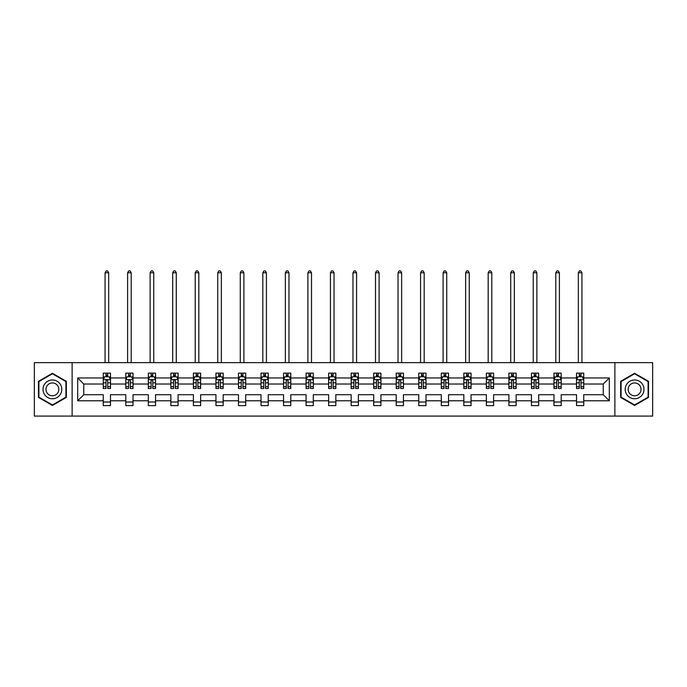 <?xml version="1.0" encoding="UTF-8"?>
<svg xmlns="http://www.w3.org/2000/svg" width="687" height="687" viewBox="0 0 687 687"><rect width="100%" height="100%" fill="white"/><g stroke="black" fill="none" stroke-linecap="round" stroke-linejoin="round"><path stroke-width="1.03" d="M614.874 416.09L652.65 416.09L652.65 362.642L614.874 362.642L614.874 416.09L72.126 416.09L72.126 362.642L34.35 362.642L34.35 416.09L72.126 416.09M583.744 400.779L583.744 394.716L603.246 394.716L609.309 400.779L583.744 400.779L583.744 405.622L576.522 405.622L576.522 400.779L561.202 400.779L561.202 405.622L553.98 405.622L553.98 400.779L538.668 400.779L538.668 405.622L531.446 405.622L531.446 400.779L516.135 400.779L516.135 405.622L508.912 405.622L508.912 400.779L493.601 400.779L493.601 405.622L486.37 405.622L486.37 400.779L471.059 400.779L471.059 405.622L463.837 405.622L463.837 400.779L448.525 400.779L448.525 405.622L441.303 405.622L441.303 400.779L425.992 400.779L425.992 405.622L418.761 405.622L418.761 400.779L403.449 400.779L403.449 405.622L396.227 405.622L396.227 400.779L380.916 400.779L380.916 405.622L373.694 405.622L373.694 400.779L358.382 400.779L358.382 405.622L351.16 405.622L351.16 400.779L335.84 400.779L335.84 405.622L328.618 405.622L328.618 400.779L313.306 400.779L313.306 405.622L306.084 405.622L306.084 400.779L290.773 400.779L290.773 405.622L283.551 405.622L283.551 400.779L268.239 400.779L268.239 405.622L261.008 405.622L261.008 400.779L245.697 400.779L245.697 405.622L238.475 405.622L238.475 400.779L223.163 400.779L223.163 405.622L215.941 405.622L215.941 400.779L200.63 400.779L200.63 405.622L193.399 405.622L193.399 400.779L178.088 400.779L178.088 405.622L170.865 405.622L170.865 400.779L155.554 400.779L155.554 405.622L148.332 405.622L148.332 400.779L133.02 400.779L133.02 405.622L125.798 405.622L125.798 400.779L110.478 400.779L110.478 405.622L103.256 405.622L103.256 400.779L77.691 400.779L77.691 377.953L103.256 377.953L103.256 373.118L110.478 373.118L110.478 377.953L125.798 377.953L125.798 373.118L133.02 373.118L133.02 377.953L148.332 377.953L148.332 373.118L155.554 373.118L155.554 377.953L170.865 377.953L170.865 373.118L178.088 373.118L178.088 377.953L193.399 377.953L193.399 373.118L200.63 373.118L200.63 377.953L215.941 377.953L215.941 373.118L223.163 373.118L223.163 377.953L238.475 377.953L238.475 373.118L245.697 373.118L245.697 377.953L261.008 377.953L261.008 373.118L268.239 373.118L268.239 377.953L283.551 377.953L283.551 373.118L290.773 373.118L290.773 377.953L306.084 377.953L306.084 373.118L313.306 373.118L313.306 377.953L328.618 377.953L328.618 373.118L335.84 373.118L335.84 377.953L351.16 377.953L351.16 373.118L358.382 373.118L358.382 377.953L373.694 377.953L373.694 373.118L380.916 373.118L380.916 377.953L396.227 377.953L396.227 373.118L403.449 373.118L403.449 377.953L418.761 377.953L418.761 373.118L425.992 373.118L425.992 377.953L441.303 377.953L441.303 373.118L448.525 373.118L448.525 377.953L463.837 377.953L463.837 373.118L471.059 373.118L471.059 377.953L486.37 377.953L486.37 373.118L493.601 373.118L493.601 377.953L508.912 377.953L508.912 373.118L516.135 373.118L516.135 377.953L531.446 377.953L531.446 373.118L538.668 373.118L538.668 377.953L553.98 377.953L553.98 373.118L561.202 373.118L561.202 377.953L576.522 377.953L576.522 373.118L583.744 373.118L583.744 377.953L609.309 377.953L609.309 400.779M614.874 362.642L72.126 362.642M576.522 377.953L576.522 384.024L561.202 384.024L561.202 377.953M561.202 400.779L561.202 394.716L576.522 394.716L576.522 400.779M553.98 377.953L553.98 384.024L538.668 384.024L538.668 377.953M538.668 400.779L538.668 394.716L553.98 394.716L553.98 400.779M531.446 377.953L531.446 384.024L516.135 384.024L516.135 377.953M516.135 400.779L516.135 394.716L531.446 394.716L531.446 400.779M508.912 377.953L508.912 384.024L493.601 384.024L493.601 377.953M493.601 400.779L493.601 394.716L508.912 394.716L508.912 400.779M486.37 377.953L486.37 384.024L471.059 384.024L471.059 377.953M471.059 400.779L471.059 394.716L486.37 394.716L486.37 400.779M463.837 377.953L463.837 384.024L448.525 384.024L448.525 377.953M448.525 400.779L448.525 394.716L463.837 394.716L463.837 400.779M441.303 377.953L441.303 384.024L425.992 384.024L425.992 377.953M425.992 400.779L425.992 394.716L441.303 394.716L441.303 400.779M418.761 377.953L418.761 384.024L403.449 384.024L403.449 377.953M403.449 400.779L403.449 394.716L418.761 394.716L418.761 400.779M396.227 377.953L396.227 384.024L380.916 384.024L380.916 377.953M380.916 400.779L380.916 394.716L396.227 394.716L396.227 400.779M373.694 377.953L373.694 384.024L358.382 384.024L358.382 377.953M358.382 400.779L358.382 394.716L373.694 394.716L373.694 400.779M351.16 377.953L351.16 384.024L335.84 384.024L335.84 377.953M335.84 400.779L335.84 394.716L351.16 394.716L351.16 400.779M328.618 377.953L328.618 384.024L313.306 384.024L313.306 377.953M313.306 400.779L313.306 394.716L328.618 394.716L328.618 400.779M306.084 377.953L306.084 384.024L290.773 384.024L290.773 377.953M290.773 400.779L290.773 394.716L306.084 394.716L306.084 400.779M283.551 377.953L283.551 384.024L268.239 384.024L268.239 377.953M268.239 400.779L268.239 394.716L283.551 394.716L283.551 400.779M261.008 377.953L261.008 384.024L245.697 384.024L245.697 377.953M245.697 400.779L245.697 394.716L261.008 394.716L261.008 400.779M238.475 377.953L238.475 384.024L223.163 384.024L223.163 377.953M223.163 400.779L223.163 394.716L238.475 394.716L238.475 400.779M215.941 377.953L215.941 384.024L200.63 384.024L200.63 377.953M200.63 400.779L200.63 394.716L215.941 394.716L215.941 400.779M193.399 377.953L193.399 384.024L178.088 384.024L178.088 377.953M178.088 400.779L178.088 394.716L193.399 394.716L193.399 400.779M170.865 377.953L170.865 384.024L155.554 384.024L155.554 377.953M155.554 400.779L155.554 394.716L170.865 394.716L170.865 400.779M148.332 377.953L148.332 384.024L133.02 384.024L133.02 377.953M133.02 400.779L133.02 394.716L148.332 394.716L148.332 400.779M125.798 377.953L125.798 384.024L110.478 384.024L110.478 377.953M110.478 400.779L110.478 394.716L125.798 394.716L125.798 400.779M103.256 377.953L103.256 384.024L83.754 384.024L83.754 394.716L103.256 394.716L103.256 400.779M77.691 377.953L83.754 384.024M603.246 394.716L603.246 384.024L583.744 384.024L583.744 377.953M579.261 376.725L580.996 376.725M556.728 376.725L558.462 376.725M534.194 376.725L535.92 376.725M511.652 376.725L513.387 376.725M489.118 376.725L490.853 376.725M466.585 376.725L468.319 376.725M444.042 376.725L445.777 376.725M421.509 376.725L423.244 376.725M398.975 376.725L400.71 376.725M376.442 376.725L378.168 376.725M353.899 376.725L355.634 376.725M331.366 376.725L333.101 376.725M308.832 376.725L310.558 376.725M286.29 376.725L288.025 376.725M263.756 376.725L265.491 376.725M241.223 376.725L242.958 376.725M218.681 376.725L220.415 376.725M196.147 376.725L197.882 376.725M173.613 376.725L175.348 376.725M151.08 376.725L152.806 376.725M128.538 376.725L130.272 376.725M106.004 376.725L107.739 376.725M103.256 402.007L110.478 402.007M125.798 402.007L133.02 402.007M148.332 402.007L155.554 402.007M170.865 402.007L178.088 402.007M193.399 402.007L200.63 402.007M215.941 402.007L223.163 402.007M238.475 402.007L245.697 402.007M261.008 402.007L268.239 402.007M283.551 402.007L290.773 402.007M306.084 402.007L313.306 402.007M328.618 402.007L335.84 402.007M351.16 402.007L358.382 402.007M373.694 402.007L380.916 402.007M396.227 402.007L403.449 402.007M418.761 402.007L425.992 402.007M441.303 402.007L448.525 402.007M463.837 402.007L471.059 402.007M486.37 402.007L493.601 402.007M508.912 402.007L516.135 402.007M531.446 402.007L538.668 402.007M553.98 402.007L561.202 402.007M576.522 402.007L583.744 402.007M83.754 394.716L77.691 400.779M609.309 377.953L603.246 384.024M66.347 381.319L52.41 373.273L38.463 381.319L38.463 397.412L52.41 405.467L66.347 397.412L66.347 381.319M620.653 381.319L620.653 397.412L634.59 405.467L648.537 397.412L648.537 381.319L634.59 373.273L620.653 381.319M107.739 374.99L106.004 374.99M104.613 376.974L103.256 376.974L103.256 373.118L106.004 373.118L106.004 376.802M103.256 386.687L103.256 388.498L106.004 388.498L106.004 386.687L103.256 386.687L103.256 384.024M110.478 384.024L110.478 388.498L107.739 388.498L107.739 380.77C107.163 379.662 106.579 379.662 106.004 380.77L106.004 386.687M109.121 376.974L110.478 376.974L110.478 373.118L107.739 373.118L107.739 376.802M110.478 379.688L109.035 376.802L104.707 376.802L103.256 379.688M108.675 362.642L108.675 272.782L105.068 272.782L105.068 362.642M105.068 272.782L106.15 270.91L107.593 270.91L108.675 272.782M130.272 374.99L128.538 374.99M127.155 376.974L125.798 376.974L125.798 373.118L128.538 373.118L128.538 376.802M125.798 386.687L125.798 388.498L128.538 388.498L128.538 386.687L125.798 386.687L125.798 384.024M133.02 384.024L133.02 388.498L130.272 388.498L130.272 380.77C129.697 379.662 129.122 379.662 128.538 380.77L128.538 386.687M131.664 376.974L133.02 376.974L133.02 373.118L130.272 373.118L130.272 376.802M133.02 379.688L131.569 376.802L127.241 376.802L125.798 379.688M131.208 362.642L131.208 272.782L127.602 272.782L127.602 362.642M127.602 272.782L128.684 270.91L130.126 270.91L131.208 272.782M152.806 374.99L151.08 374.99M149.689 376.974L148.332 376.974L148.332 373.118L151.08 373.118L151.08 376.802M148.332 386.687L148.332 388.498L151.08 388.498L151.08 386.687L148.332 386.687L148.332 384.024M155.554 384.024L155.554 388.498L152.806 388.498L152.806 380.77C152.231 379.662 151.655 379.662 151.08 380.77L151.08 386.687M154.197 376.974L155.554 376.974L155.554 373.118L152.806 373.118L152.806 376.802M155.554 379.688L154.111 376.802L149.775 376.802L148.332 379.688M153.751 362.642L153.751 272.782L150.135 272.782L150.135 362.642M150.135 272.782L151.217 270.91L152.669 270.91L153.751 272.782M44.277 384.668A9.386 9.386 0 0 0 47.712 397.498A9.386 9.386 0 0 0 60.542 394.063A9.386 9.386 0 0 0 57.107 381.233A9.386 9.386 0 0 0 44.277 384.668M46.836 386.154A6.432 6.432 0 0 0 49.198 394.931A6.432 6.432 0 0 0 57.974 392.578A6.432 6.432 0 0 0 55.621 383.801A6.432 6.432 0 0 0 46.836 386.154M65.918 381.568L65.918 397.163L52.41 404.961L38.901 397.163L38.901 381.568L52.41 373.771L65.918 381.568M626.458 384.668A9.386 9.386 0 0 0 629.893 397.498A9.386 9.386 0 0 0 642.723 394.063A9.386 9.386 0 0 0 639.288 381.233A9.386 9.386 0 0 0 626.458 384.668M629.026 386.154A6.432 6.432 0 0 0 631.379 394.931A6.432 6.432 0 0 0 640.164 392.578A6.432 6.432 0 0 0 637.802 383.801A6.432 6.432 0 0 0 629.026 386.154M648.099 381.568L648.099 397.163L634.59 404.961L621.082 397.163L621.082 381.568L634.59 373.771L648.099 381.568M175.348 374.99L173.613 374.99M172.222 376.974L170.865 376.974L170.865 373.118L173.613 373.118L173.613 376.802M170.865 386.687L170.865 388.498L173.613 388.498L173.613 386.687L170.865 386.687L170.865 384.024M178.088 384.024L178.088 388.498L175.348 388.498L175.348 380.77C174.764 379.662 174.189 379.662 173.613 380.77L173.613 386.687M176.731 376.974L178.088 376.974L178.088 373.118L175.348 373.118L175.348 376.802M178.088 379.688L176.645 376.802L172.308 376.802L170.865 379.688M176.284 362.642L176.284 272.782L172.669 272.782L172.669 362.642M172.669 272.782L173.759 270.91L175.202 270.91L176.284 272.782M197.882 374.99L196.147 374.99M194.765 376.974L193.399 376.974L193.399 373.118L196.147 373.118L196.147 376.802M193.399 386.687L193.399 388.498L196.147 388.498L196.147 386.687L193.399 386.687L193.399 384.024M200.63 384.024L200.63 388.498L197.882 388.498L197.882 380.77C197.306 379.662 196.731 379.662 196.147 380.77L196.147 386.687M199.264 376.974L200.63 376.974L200.63 373.118L197.882 373.118L197.882 376.802M200.63 379.688L199.178 376.802L194.85 376.802L193.399 379.688M198.818 362.642L198.818 272.782L195.211 272.782L195.211 362.642M195.211 272.782L196.293 270.91L197.736 270.91L198.818 272.782M220.415 374.99L218.681 374.99M217.298 376.974L215.941 376.974L215.941 373.118L218.681 373.118L218.681 376.802M215.941 386.687L215.941 388.498L218.681 388.498L218.681 386.687L215.941 386.687L215.941 384.024M223.163 384.024L223.163 388.498L220.415 388.498L220.415 380.77C219.84 379.662 219.265 379.662 218.681 380.77L218.681 386.687M221.807 376.974L223.163 376.974L223.163 373.118L220.415 373.118L220.415 376.802M223.163 379.688L221.721 376.802L217.384 376.802L215.941 379.688M221.36 362.642L221.36 272.782L217.745 272.782L217.745 362.642M217.745 272.782L218.827 270.91L220.269 270.91L221.36 272.782M242.958 374.99L241.223 374.99M239.832 376.974L238.475 376.974L238.475 373.118L241.223 373.118L241.223 376.802M238.475 386.687L238.475 388.498L241.223 388.498L241.223 386.687L238.475 386.687L238.475 384.024M245.697 384.024L245.697 388.498L242.958 388.498L242.958 380.77C242.374 379.662 241.798 379.662 241.223 380.77L241.223 386.687M244.34 376.974L245.697 376.974L245.697 373.118L242.958 373.118L242.958 376.802M245.697 379.688L244.254 376.802L239.918 376.802L238.475 379.688M243.894 362.642L243.894 272.782L240.278 272.782L240.278 362.642M240.278 272.782L241.369 270.91L242.812 270.91L243.894 272.782M265.491 374.99L263.756 374.99M262.374 376.974L261.008 376.974L261.008 373.118L263.756 373.118L263.756 376.802M261.008 386.687L261.008 388.498L263.756 388.498L263.756 386.687L261.008 386.687L261.008 384.024M268.239 384.024L268.239 388.498L265.491 388.498L265.491 380.77C264.916 379.662 264.332 379.662 263.756 380.77L263.756 386.687M266.874 376.974L268.239 376.974L268.239 373.118L265.491 373.118L265.491 376.802M268.239 379.688L266.788 376.802L262.46 376.802L261.008 379.688M266.427 362.642L266.427 272.782L262.82 272.782L262.82 362.642M262.82 272.782L263.902 270.91L265.345 270.91L266.427 272.782M288.025 374.99L286.29 374.99M284.907 376.974L283.551 376.974L283.551 373.118L286.29 373.118L286.29 376.802M283.551 386.687L283.551 388.498L286.29 388.498L286.29 386.687L283.551 386.687L283.551 384.024M290.773 384.024L290.773 388.498L288.025 388.498L288.025 380.77C287.449 379.662 286.874 379.662 286.29 380.77L286.29 386.687M289.416 376.974L290.773 376.974L290.773 373.118L288.025 373.118L288.025 376.802M290.773 379.688L289.33 376.802L284.993 376.802L283.551 379.688M288.969 362.642L288.969 272.782L285.354 272.782L285.354 362.642M285.354 272.782L286.436 270.91L287.879 270.91L288.969 272.782M310.558 374.99L308.832 374.99M307.441 376.974L306.084 376.974L306.084 373.118L308.832 373.118L308.832 376.802M306.084 386.687L306.084 388.498L308.832 388.498L308.832 386.687L306.084 386.687L306.084 384.024M313.306 384.024L313.306 388.498L310.558 388.498L310.558 380.77C309.983 379.662 309.408 379.662 308.832 380.77L308.832 386.687M311.95 376.974L313.306 376.974L313.306 373.118L310.558 373.118L310.558 376.802M313.306 379.688L311.864 376.802L307.527 376.802L306.084 379.688M311.503 362.642L311.503 272.782L307.888 272.782L307.888 362.642M307.888 272.782L308.97 270.91L310.421 270.91L311.503 272.782M333.101 374.99L331.366 374.99M329.975 376.974L328.618 376.974L328.618 373.118L331.366 373.118L331.366 376.802M328.618 386.687L328.618 388.498L331.366 388.498L331.366 386.687L328.618 386.687L328.618 384.024M335.84 384.024L335.84 388.498L333.101 388.498L333.101 380.77C332.525 379.662 331.941 379.662 331.366 380.77L331.366 386.687M334.483 376.974L335.84 376.974L335.84 373.118L333.101 373.118L333.101 376.802M335.84 379.688L334.397 376.802L330.069 376.802L328.618 379.688M334.037 362.642L334.037 272.782L330.43 272.782L330.43 362.642M330.43 272.782L331.512 270.91L332.955 270.91L334.037 272.782M355.634 374.99L353.899 374.99M352.517 376.974L351.16 376.974L351.16 373.118L353.899 373.118L353.899 376.802M351.16 386.687L351.16 388.498L353.899 388.498L353.899 386.687L351.16 386.687L351.16 384.024M358.382 384.024L358.382 388.498L355.634 388.498L355.634 380.77C355.059 379.662 354.483 379.662 353.899 380.77L353.899 386.687M357.025 376.974L358.382 376.974L358.382 373.118L355.634 373.118L355.634 376.802M358.382 379.688L356.931 376.802L352.603 376.802L351.16 379.688M356.57 362.642L356.57 272.782L352.963 272.782L352.963 362.642M352.963 272.782L354.045 270.91L355.488 270.91L356.57 272.782M378.168 374.99L376.442 374.99M375.05 376.974L373.694 376.974L373.694 373.118L376.442 373.118L376.442 376.802M373.694 386.687L373.694 388.498L376.442 388.498L376.442 386.687L373.694 386.687L373.694 384.024M380.916 384.024L380.916 388.498L378.168 388.498L378.168 380.77C377.592 379.662 377.017 379.662 376.442 380.77L376.442 386.687M379.559 376.974L380.916 376.974L380.916 373.118L378.168 373.118L378.168 376.802M380.916 379.688L379.473 376.802L375.136 376.802L373.694 379.688M379.112 362.642L379.112 272.782L375.497 272.782L375.497 362.642M375.497 272.782L376.579 270.91L378.03 270.91L379.112 272.782M400.71 374.99L398.975 374.99M397.584 376.974L396.227 376.974L396.227 373.118L398.975 373.118L398.975 376.802M396.227 386.687L396.227 388.498L398.975 388.498L398.975 386.687L396.227 386.687L396.227 384.024M403.449 384.024L403.449 388.498L400.71 388.498L400.71 380.77C400.126 379.662 399.551 379.662 398.975 380.77L398.975 386.687M402.093 376.974L403.449 376.974L403.449 373.118L400.71 373.118L400.71 376.802M403.449 379.688L402.007 376.802L397.67 376.802L396.227 379.688M401.646 362.642L401.646 272.782L398.031 272.782L398.031 362.642M398.031 272.782L399.121 270.91L400.564 270.91L401.646 272.782M423.244 374.99L421.509 374.99M420.126 376.974L418.761 376.974L418.761 373.118L421.509 373.118L421.509 376.802M418.761 386.687L418.761 388.498L421.509 388.498L421.509 386.687L418.761 386.687L418.761 384.024M425.992 384.024L425.992 388.498L423.244 388.498L423.244 380.77C422.668 379.662 422.084 379.662 421.509 380.77L421.509 386.687M424.626 376.974L425.992 376.974L425.992 373.118L423.244 373.118L423.244 376.802M425.992 379.688L424.54 376.802L420.212 376.802L418.761 379.688M424.18 362.642L424.18 272.782L420.573 272.782L420.573 362.642M420.573 272.782L421.655 270.91L423.098 270.91L424.18 272.782M445.777 374.99L444.042 374.99M442.66 376.974L441.303 376.974L441.303 373.118L444.042 373.118L444.042 376.802M441.303 386.687L441.303 388.498L444.042 388.498L444.042 386.687L441.303 386.687L441.303 384.024M448.525 384.024L448.525 388.498L445.777 388.498L445.777 380.77C445.202 379.662 444.626 379.662 444.042 380.77L444.042 386.687M447.168 376.974L448.525 376.974L448.525 373.118L445.777 373.118L445.777 376.802M448.525 379.688L447.082 376.802L442.746 376.802L441.303 379.688M446.722 362.642L446.722 272.782L443.106 272.782L443.106 362.642M443.106 272.782L444.188 270.91L445.631 270.91L446.722 272.782M468.319 374.99L466.585 374.99M465.193 376.974L463.837 376.974L463.837 373.118L466.585 373.118L466.585 376.802M463.837 386.687L463.837 388.498L466.585 388.498L466.585 386.687L463.837 386.687L463.837 384.024M471.059 384.024L471.059 388.498L468.319 388.498L468.319 380.77C467.735 379.662 467.16 379.662 466.585 380.77L466.585 386.687M469.702 376.974L471.059 376.974L471.059 373.118L468.319 373.118L468.319 376.802M471.059 379.688L469.616 376.802L465.279 376.802L463.837 379.688M469.255 362.642L469.255 272.782L465.64 272.782L465.64 362.642M465.64 272.782L466.731 270.91L468.173 270.91L469.255 272.782M490.853 374.99L489.118 374.99M487.736 376.974L486.37 376.974L486.37 373.118L489.118 373.118L489.118 376.802M486.37 386.687L486.37 388.498L489.118 388.498L489.118 386.687L486.37 386.687L486.37 384.024M493.601 384.024L493.601 388.498L490.853 388.498L490.853 380.77C490.278 379.662 489.694 379.662 489.118 380.77L489.118 386.687M492.236 376.974L493.601 376.974L493.601 373.118L490.853 373.118L490.853 376.802M493.601 379.688L492.15 376.802L487.822 376.802L486.37 379.688M491.789 362.642L491.789 272.782L488.182 272.782L488.182 362.642M488.182 272.782L489.264 270.91L490.707 270.91L491.789 272.782M513.387 374.99L511.652 374.99M510.269 376.974L508.912 376.974L508.912 373.118L511.652 373.118L511.652 376.802M508.912 386.687L508.912 388.498L511.652 388.498L511.652 386.687L508.912 386.687L508.912 384.024M516.135 384.024L516.135 388.498L513.387 388.498L513.387 380.77C512.811 379.662 512.236 379.662 511.652 380.77L511.652 386.687M514.778 376.974L516.135 376.974L516.135 373.118L513.387 373.118L513.387 376.802M516.135 379.688L514.692 376.802L510.355 376.802L508.912 379.688M514.331 362.642L514.331 272.782L510.716 272.782L510.716 362.642M510.716 272.782L511.798 270.91L513.241 270.91L514.331 272.782M535.92 374.99L534.194 374.99M532.803 376.974L531.446 376.974L531.446 373.118L534.194 373.118L534.194 376.802M531.446 386.687L531.446 388.498L534.194 388.498L534.194 386.687L531.446 386.687L531.446 384.024M538.668 384.024L538.668 388.498L535.92 388.498L535.92 380.77C535.345 379.662 534.769 379.662 534.194 380.77L534.194 386.687M537.311 376.974L538.668 376.974L538.668 373.118L535.92 373.118L535.92 376.802M538.668 379.688L537.225 376.802L532.889 376.802L531.446 379.688M536.865 362.642L536.865 272.782L533.249 272.782L533.249 362.642M533.249 272.782L534.331 270.91L535.783 270.91L536.865 272.782M558.462 374.99L556.728 374.99M555.336 376.974L553.98 376.974L553.98 373.118L556.728 373.118L556.728 376.802M553.98 386.687L553.98 388.498L556.728 388.498L556.728 386.687L553.98 386.687L553.98 384.024M561.202 384.024L561.202 388.498L558.462 388.498L558.462 380.77C557.887 379.662 557.303 379.662 556.728 380.77L556.728 386.687M559.845 376.974L561.202 376.974L561.202 373.118L558.462 373.118L558.462 376.802M561.202 379.688L559.759 376.802L555.431 376.802L553.98 379.688M559.398 362.642L559.398 272.782L555.792 272.782L555.792 362.642M555.792 272.782L556.874 270.91L558.316 270.91L559.398 272.782M580.996 374.99L579.261 374.99M577.879 376.974L576.522 376.974L576.522 373.118L579.261 373.118L579.261 376.802M576.522 386.687L576.522 388.498L579.261 388.498L579.261 386.687L576.522 386.687L576.522 384.024M583.744 384.024L583.744 388.498L580.996 388.498L580.996 380.77C580.421 379.662 579.845 379.662 579.261 380.77L579.261 386.687M582.387 376.974L583.744 376.974L583.744 373.118L580.996 373.118L580.996 376.802M583.744 379.688L582.293 376.802L577.965 376.802L576.522 379.688M581.932 362.642L581.932 272.782L578.325 272.782L578.325 362.642M578.325 272.782L579.407 270.91L580.85 270.91L581.932 272.782M110.444 379.619L103.299 379.619M110.478 386.687L107.739 386.687M106.004 382.814L103.256 382.814M110.478 382.814L107.739 382.814M107.739 375.909L106.004 375.909M132.986 379.619L125.833 379.619M133.02 386.687L130.272 386.687M128.538 382.814L125.798 382.814M133.02 382.814L130.272 382.814M130.272 375.909L128.538 375.909M155.52 379.619L148.366 379.619M155.554 386.687L152.806 386.687M151.08 382.814L148.332 382.814M155.554 382.814L152.806 382.814M152.806 375.909L151.08 375.909M178.053 379.619L170.9 379.619M178.088 386.687L175.348 386.687M173.613 382.814L170.865 382.814M178.088 382.814L175.348 382.814M175.348 375.909L173.613 375.909M200.587 379.619L193.442 379.619M200.63 386.687L197.882 386.687M196.147 382.814L193.399 382.814M200.63 382.814L197.882 382.814M197.882 375.909L196.147 375.909M223.129 379.619L215.976 379.619M223.163 386.687L220.415 386.687M218.681 382.814L215.941 382.814M223.163 382.814L220.415 382.814M220.415 375.909L218.681 375.909M245.663 379.619L238.509 379.619M245.697 386.687L242.958 386.687M241.223 382.814L238.475 382.814M245.697 382.814L242.958 382.814M242.958 375.909L241.223 375.909M268.196 379.619L261.051 379.619M268.239 386.687L265.491 386.687M263.756 382.814L261.008 382.814M268.239 382.814L265.491 382.814M265.491 375.909L263.756 375.909M290.738 379.619L283.585 379.619M290.773 386.687L288.025 386.687M286.29 382.814L283.551 382.814M290.773 382.814L288.025 382.814M288.025 375.909L286.29 375.909M313.272 379.619L306.119 379.619M313.306 386.687L310.558 386.687M308.832 382.814L306.084 382.814M313.306 382.814L310.558 382.814M310.558 375.909L308.832 375.909M335.806 379.619L328.652 379.619M335.84 386.687L333.101 386.687M331.366 382.814L328.618 382.814M335.84 382.814L333.101 382.814M333.101 375.909L331.366 375.909M358.348 379.619L351.194 379.619M358.382 386.687L355.634 386.687M353.899 382.814L351.16 382.814M358.382 382.814L355.634 382.814M355.634 375.909L353.899 375.909M380.881 379.619L373.728 379.619M380.916 386.687L378.168 386.687M376.442 382.814L373.694 382.814M380.916 382.814L378.168 382.814M378.168 375.909L376.442 375.909M403.415 379.619L396.262 379.619M403.449 386.687L400.71 386.687M398.975 382.814L396.227 382.814M403.449 382.814L400.71 382.814M400.71 375.909L398.975 375.909M425.949 379.619L418.804 379.619M425.992 386.687L423.244 386.687M421.509 382.814L418.761 382.814M425.992 382.814L423.244 382.814M423.244 375.909L421.509 375.909M448.491 379.619L441.337 379.619M448.525 386.687L445.777 386.687M444.042 382.814L441.303 382.814M448.525 382.814L445.777 382.814M445.777 375.909L444.042 375.909M471.024 379.619L463.871 379.619M471.059 386.687L468.319 386.687M466.585 382.814L463.837 382.814M471.059 382.814L468.319 382.814M468.319 375.909L466.585 375.909M493.558 379.619L486.413 379.619M493.601 386.687L490.853 386.687M489.118 382.814L486.37 382.814M493.601 382.814L490.853 382.814M490.853 375.909L489.118 375.909M516.1 379.619L508.947 379.619M516.135 386.687L513.387 386.687M511.652 382.814L508.912 382.814M516.135 382.814L513.387 382.814M513.387 375.909L511.652 375.909M538.634 379.619L531.48 379.619M538.668 386.687L535.92 386.687M534.194 382.814L531.446 382.814M538.668 382.814L535.92 382.814M535.92 375.909L534.194 375.909M561.167 379.619L554.014 379.619M561.202 386.687L558.462 386.687M556.728 382.814L553.98 382.814M561.202 382.814L558.462 382.814M558.462 375.909L556.728 375.909M583.701 379.619L576.556 379.619M583.744 386.687L580.996 386.687M579.261 382.814L576.522 382.814M583.744 382.814L580.996 382.814M580.996 375.909L579.261 375.909"/></g></svg>
